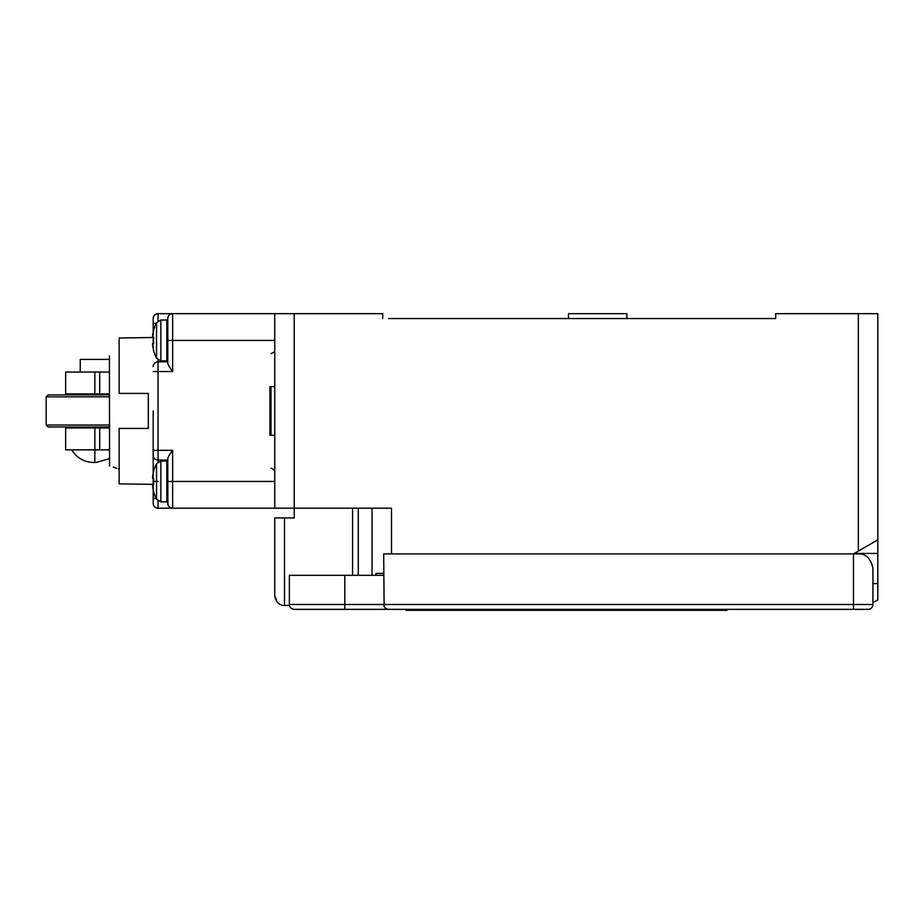 <?xml version="1.0" encoding="UTF-8"?>
<svg xmlns="http://www.w3.org/2000/svg" width="924" height="924" viewBox="0 0 924 924"><rect width="100%" height="100%" fill="white"/><g stroke="black" fill="none" stroke-linecap="round" stroke-linejoin="round"><path stroke-width="1.39" d="M391.487 553.915L391.487 508.2L274.763 508.2L274.763 313.675L382.732 313.675L382.732 318.537L382.732 313.675M388.565 318.537L775.675 318.537L775.675 313.675L877.8 313.675L877.8 599.93A36.96 36.96 0 0 1 872.937 602.46L872.937 604.492A4.863 4.863 -90 0 1 868.075 609.355L388.565 609.355L406.075 609.355L406.075 610.325L727.038 610.325L727.038 609.355L809.713 609.355M673.55 318.537L775.675 318.537M877.8 539.859L853.464 553.915L383.703 553.915L384.107 606.433M872.937 583.575L877.8 583.575M877.8 553.43L858.35 553.43A15.073 15.073 0 0 0 854.55 553.915M352.575 575.317L352.575 508.2M294.225 313.675L294.225 517.925L274.763 517.925L274.763 595.737C275.779 602.09 279.025 605.336 284.5 605.463L289.362 605.463L289.362 604.492C289.501 607.311 291.129 608.939 294.225 609.355L388.565 609.355C385.47 608.939 383.853 607.311 383.703 604.492A4.863 4.863 0 0 0 384.557 607.241M274.763 595.737L277.154 602.113M626.865 318.537L626.865 313.675L568.503 313.675L568.503 318.537M383.703 575.317L289.362 575.317L289.362 604.492L344.802 604.492L344.802 575.317M344.802 609.355L344.802 604.492L853.487 604.492L853.487 609.355L868.075 609.355M364.737 609.355L348.198 609.355M335.077 609.355L308.812 609.355M386.948 609.078A4.863 4.863 0 0 1 385.585 608.327L386.983 609.089M289.974 606.86L291.152 608.269M292.573 609.066L294.225 609.355M858.35 553.915L853.487 553.915L853.487 604.492L872.937 604.492L872.937 568.503C870.893 558.535 866.031 553.672 858.35 553.915M383.703 573.365L375.918 573.365L375.918 575.317M269.9 313.675L172.638 313.675A4.863 4.863 0 0 0 168.572 315.869L168.584 315.858M158.05 500.993L158.05 508.2L172.638 508.2L158.05 508.2A4.863 4.863 180 0 1 153.188 503.337L153.188 489.593L153.188 498.475L156.133 498.475M274.763 508.2L172.638 508.2A4.863 4.863 180 0 1 167.775 503.337L167.775 498.475M153.188 337.988L153.188 343.335L153.188 337.503L119.15 337.988L119.15 393.428L148.325 393.428L148.325 428.447L119.15 428.447L119.15 483.887L153.188 484.372L153.188 478.54M153.188 323.4L153.188 332.282L153.188 318.537L153.188 323.4L156.133 323.4M153.188 410.937L153.188 473.319M153.188 318.537A4.863 4.863 0 0 1 158.05 313.675L274.763 313.675M167.972 317.198L167.775 318.537A4.863 4.863 0 0 1 172.638 313.675L171.021 313.952M274.763 340.425L172.638 340.425L172.638 313.675A4.863 4.863 0 0 0 167.775 318.537L167.775 340.425L167.775 320.963L166.805 319.993L160.845 319.993L160.845 360.845L156.526 358.212L156.526 322.638L160.845 319.993M168.364 505.659A4.863 4.863 0 0 0 170.085 507.472L168.364 505.659A4.863 4.863 0 0 0 170.085 507.472M172.638 371.54C169.542 367.371 167.925 364.564 167.775 363.12L167.775 340.425L172.638 340.425L172.638 371.54L158.05 371.54L158.05 450.323L172.638 450.323C169.554 454.493 167.937 457.299 167.775 458.754L167.775 481.45L167.775 462L166.805 461.03L166.805 501.882L167.775 500.9L167.775 481.45L167.925 504.504M274.763 435.25L269.9 435.25L269.9 386.625L274.763 386.625M167.775 460.06L158.05 460.06L167.775 460.06M153.188 450.323L158.05 450.323L158.05 460.06A4.863 4.863 180 0 1 153.188 455.197A4.863 4.863 180 0 0 158.05 460.06L158.05 461.908M153.188 366.678A4.863 4.863 0 0 1 158.05 361.815L167.775 361.815M167.775 481.45L172.638 481.45L172.638 508.2L171.287 508.004M109.425 355.913C122.349 351.617 122.349 351.617 109.425 355.913L109.575 465.996M113.213 467.082L116.759 468.341M118.422 468.999L119.15 469.3M109.425 465.962C122.349 470.247 122.349 470.247 109.425 465.962M109.425 427.962L65.65 427.962L65.65 449.838L109.425 449.838L71.737 449.838L94.837 449.838L94.837 462.485M109.425 372.037L65.65 372.037L65.65 393.913L109.425 393.913M109.425 394.883L48.14 394.883L46.2 396.835L46.2 425.04L109.425 425.04M109.425 396.835L46.2 396.835M46.2 425.04L48.14 426.98L109.425 426.98M109.425 359.39L80.238 359.39L80.238 372.037M80.238 393.913L80.238 394.883M80.238 426.98L80.238 427.962M167.775 494.583L167.775 493.127M160.845 461.03L156.526 463.663L156.526 499.237L160.845 501.882L160.845 461.03L166.805 461.03M156.526 499.237A38.9 38.9 0 0 1 153.58 491.66L153.684 491.626A38.796 38.796 0 0 1 152.76 487.202L152.587 485.574A33.264 19.878 -41.8 0 0 153.361 488.068A33.264 19.878 -138.2 0 1 152.587 484.892L153.684 484.372L152.76 484.372M156.526 463.663A38.9 38.9 0 0 0 153.58 471.24L153.684 471.286A38.796 38.796 0 0 0 152.76 475.698L152.587 477.327A33.264 19.878 -138.2 0 1 153.361 474.844A33.264 19.878 -41.8 0 0 152.587 478.02L153.684 478.54A38.589 35.655 90 0 0 153.58 481.45A38.589 35.655 90 0 0 153.684 484.372M152.587 485.574L153.361 485.146M152.599 477.188L153.361 477.766M167.775 328.748L167.775 352.09M156.526 358.212A38.9 38.9 0 0 1 153.58 350.635L153.684 350.589A38.796 38.796 0 0 1 152.76 346.177L152.587 344.548A33.264 19.878 -41.8 0 0 153.361 347.031A33.264 19.878 -138.2 0 1 152.587 343.855L153.684 343.335L152.76 343.335M156.526 322.638A38.9 38.9 0 0 0 153.58 330.203L153.684 330.249A38.796 38.796 0 0 0 152.76 334.673L152.587 336.301A33.264 19.878 -138.2 0 1 153.361 333.807A33.264 19.878 -41.8 0 0 152.587 336.983L153.684 337.503A38.589 35.655 90 0 0 153.58 340.425A38.589 35.655 90 0 0 153.684 343.335M152.587 344.548L153.361 344.109M152.599 336.151L153.361 336.729M858.35 551.097L858.35 313.675M372.037 575.317L372.037 508.2M358.293 508.2L358.293 575.317M284.5 517.925L284.5 605.463M420.663 609.355L420.663 610.325M712.45 610.325L712.45 609.355M271.009 435.25L271.009 386.625M172.638 450.323L172.638 481.45L274.763 481.45M158.05 359.967L158.05 371.54L153.188 371.54M158.05 313.675L158.05 320.882M158.05 481.45L153.188 481.45M99.7 449.838L99.7 427.962M94.837 427.962L94.837 449.838M99.7 393.913L99.7 372.037M94.837 372.037L94.837 393.913M93.659 462.508L94.837 462.508L93.659 462.508C84.084 462.196 76.784 457.969 71.737 449.838M167.775 359.875L166.805 360.845L166.805 319.993M271.009 468.191L274.012 469.785M271.009 353.684L274.012 352.09M96.004 462.508L109.425 458.662M166.805 501.882L160.845 501.882M153.684 478.54L152.76 478.54M166.805 360.845L160.845 360.845M153.684 337.503L152.76 337.503"/></g></svg>
